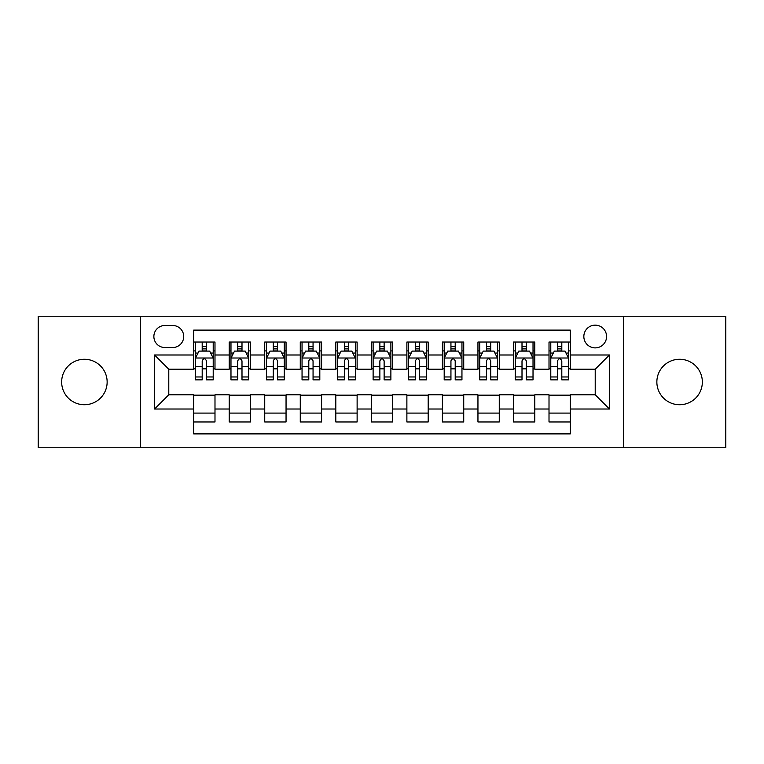 <?xml version="1.0" encoding="UTF-8"?>
<svg xmlns="http://www.w3.org/2000/svg" width="764" height="764" viewBox="0 0 764 764"><rect width="100%" height="100%" fill="white"/><g stroke="black" fill="none" stroke-linecap="round" stroke-linejoin="round"><path stroke-width="1.15" d="M679.607 359.261A22.739 22.739 0 0 0 656.859 382A22.739 22.739 0 0 0 679.607 404.739A22.739 22.739 0 0 0 702.345 382A22.739 22.739 0 0 0 679.607 359.261M84.393 359.261A22.739 22.739 0 0 0 61.655 382A22.739 22.739 0 0 0 84.393 404.739A22.739 22.739 0 0 0 107.141 382A22.739 22.739 0 0 0 84.393 359.261M595.213 325.149A11.374 11.374 0 0 0 583.839 336.513A11.374 11.374 0 0 0 595.213 347.887A11.374 11.374 0 0 0 606.578 336.513A11.374 11.374 0 0 0 595.213 325.149M623.634 447.742L725.8 447.742L725.8 316.258L623.634 316.258L623.634 447.742L140.366 447.742L140.366 316.258L38.2 316.258L38.2 447.742L140.366 447.742M570.336 342.024L549.01 342.024L549.01 354.993L534.8 354.993L534.8 369.203L549.01 369.203L549.01 354.993M534.8 354.993L534.8 342.024L513.475 342.024L513.475 354.993L499.264 354.993L499.264 369.203L513.475 369.203L513.475 354.993M499.264 354.993L499.264 342.024L477.949 342.024L477.949 354.993L463.729 354.993L463.729 369.203L477.949 369.203L477.949 354.993M463.729 354.993L463.729 342.024L442.413 342.024L442.413 354.993L428.193 354.993L428.193 369.203L442.413 369.203L442.413 354.993M428.193 354.993L428.193 342.024L406.878 342.024L406.878 354.993L392.658 354.993L392.658 369.203L406.878 369.203L406.878 354.993M392.658 354.993L392.658 342.024L371.342 342.024L371.342 354.993L357.122 354.993L357.122 369.203L371.342 369.203L371.342 354.993M357.122 354.993L357.122 342.024L335.807 342.024L335.807 354.993L321.587 354.993L321.587 369.203L335.807 369.203L335.807 354.993M321.587 354.993L321.587 342.024L300.271 342.024L300.271 354.993L286.051 354.993L286.051 369.203L300.271 369.203L300.271 354.993M286.051 354.993L286.051 342.024L264.736 342.024L264.736 354.993L250.525 354.993L250.525 369.203L264.736 369.203L264.736 354.993M250.525 354.993L250.525 342.024L229.2 342.024L229.2 369.203L214.99 369.203L214.99 342.024L193.664 342.024M193.664 421.976L214.99 421.976L214.99 394.797L229.2 394.797L229.2 421.976L250.525 421.976L250.525 394.797L264.736 394.797L264.736 409.007L250.525 409.007M264.736 409.007L264.736 421.976L286.051 421.976L286.051 394.797L300.271 394.797L300.271 409.007L286.051 409.007M300.271 409.007L300.271 421.976L321.587 421.976L321.587 394.797L335.807 394.797L335.807 409.007L321.587 409.007M335.807 409.007L335.807 421.976L357.122 421.976L357.122 394.797L371.342 394.797L371.342 409.007L357.122 409.007M371.342 409.007L371.342 421.976L392.658 421.976L392.658 394.797L406.878 394.797L406.878 409.007L392.658 409.007M406.878 409.007L406.878 421.976L428.193 421.976L428.193 394.797L442.413 394.797L442.413 409.007L428.193 409.007M442.413 409.007L442.413 421.976L463.729 421.976L463.729 394.797L477.949 394.797L477.949 409.007L463.729 409.007M477.949 409.007L477.949 421.976L499.264 421.976L499.264 394.797L513.475 394.797L513.475 409.007L499.264 409.007M513.475 409.007L513.475 421.976L534.8 421.976L534.8 394.797L549.01 394.797L549.01 409.007L534.8 409.007M164.881 347.534L172.702 347.534A11.011 11.011 0 0 0 183.713 336.513A11.011 11.011 0 0 0 172.702 325.502L164.881 325.502A11.011 11.011 0 0 0 153.87 336.513A11.011 11.011 0 0 0 164.881 347.534M623.634 316.258L140.366 316.258M570.336 354.993L570.336 330.115L193.664 330.115L193.664 369.203L168.787 369.203L168.787 394.797L193.664 394.797L193.664 433.885L570.336 433.885L570.336 394.797L595.213 394.797L595.213 369.203L570.336 369.203L570.336 354.993L609.424 354.993L609.424 409.007L570.336 409.007M193.664 409.007L154.576 409.007L154.576 354.993L193.664 354.993M549.01 409.007L549.01 421.976L570.336 421.976M193.664 350.905L195.441 350.905M202.193 350.905L206.461 350.905M213.213 350.905L214.99 350.905M193.664 368.85L195.441 368.85M202.193 368.85L206.461 368.85M213.213 368.85L214.99 368.85M193.664 395.15L214.99 395.15M193.664 413.095L214.99 413.095M229.2 368.85L230.976 368.85M237.728 368.85L241.997 368.85M248.749 368.85L250.525 368.85M229.2 350.905L230.976 350.905M237.728 350.905L241.997 350.905M248.749 350.905L250.525 350.905M229.2 395.15L250.525 395.15M229.2 413.095L250.525 413.095M264.736 395.15L286.051 395.15M264.736 413.095L286.051 413.095M264.736 350.905L266.512 350.905M273.264 350.905L277.523 350.905M284.275 350.905L286.051 350.905M264.736 368.85L266.512 368.85M273.264 368.85L277.523 368.85M284.275 368.85L286.051 368.85M300.271 395.15L321.587 395.15M300.271 413.095L321.587 413.095M300.271 350.905L302.047 350.905M308.799 350.905L313.059 350.905M319.81 350.905L321.587 350.905M300.271 368.85L302.047 368.85M308.799 368.85L313.059 368.85M319.81 368.85L321.587 368.85M335.807 395.15L357.122 395.15M335.807 413.095L357.122 413.095M335.807 350.905L337.583 350.905M344.335 350.905L348.594 350.905M355.346 350.905L357.122 350.905M335.807 368.85L337.583 368.85M344.335 368.85L348.594 368.85M355.346 368.85L357.122 368.85M371.342 395.15L392.658 395.15M371.342 413.095L392.658 413.095M371.342 350.905L373.118 350.905M379.87 350.905L384.13 350.905M390.882 350.905L392.658 350.905M371.342 368.85L373.118 368.85M379.87 368.85L384.13 368.85M390.882 368.85L392.658 368.85M406.878 395.15L428.193 395.15M406.878 413.095L428.193 413.095M406.878 350.905L408.654 350.905M415.406 350.905L419.665 350.905M426.417 350.905L428.193 350.905M406.878 368.85L408.654 368.85M415.406 368.85L419.665 368.85M426.417 368.85L428.193 368.85M442.413 395.15L463.729 395.15M442.413 413.095L463.729 413.095M442.413 350.905L444.19 350.905M450.941 350.905L455.201 350.905M461.953 350.905L463.729 350.905M442.413 368.85L444.19 368.85M450.941 368.85L455.201 368.85M461.953 368.85L463.729 368.85M477.949 395.15L499.264 395.15M477.949 413.095L499.264 413.095M477.949 350.905L479.725 350.905M486.477 350.905L490.736 350.905M497.488 350.905L499.264 350.905M477.949 368.85L479.725 368.85M486.477 368.85L490.736 368.85M497.488 368.85L499.264 368.85M513.475 395.15L534.8 395.15M513.475 413.095L534.8 413.095M513.475 350.905L515.251 350.905M522.003 350.905L526.272 350.905M533.024 350.905L534.8 350.905M513.475 368.85L515.251 368.85M522.003 368.85L526.272 368.85M533.024 368.85L534.8 368.85M549.01 395.15L570.336 395.15M549.01 413.095L570.336 413.095M549.01 350.905L550.787 350.905M557.539 350.905L561.807 350.905M568.559 350.905L570.336 350.905M549.01 368.85L550.787 368.85M557.539 368.85L561.807 368.85M568.559 368.85L570.336 368.85M168.787 369.203L154.576 354.993M168.787 394.797L154.576 409.007M609.424 354.993L595.213 369.203M609.424 409.007L595.213 394.797M206.461 346.646L202.193 346.646M213.213 376.967L206.461 376.967L206.461 379.87L213.213 379.87L213.213 358.192L209.651 351.087L198.993 351.087L195.441 358.192L195.441 379.87L202.193 379.87L202.193 376.967L195.441 376.967M195.441 358.192L195.441 342.024M213.213 358.192L213.213 342.024M202.193 351.087L202.193 342.024M206.461 342.024L206.461 351.087M206.461 376.967L206.461 360.856C205.038 358.115 203.616 358.115 202.193 360.856L202.193 376.967M241.997 346.646L237.728 346.646M248.749 376.967L241.997 376.967L241.997 379.87L248.749 379.87L248.749 358.192L245.187 351.087L234.529 351.087L230.976 358.192L230.976 379.87L237.728 379.87L237.728 376.967L230.976 376.967M230.976 358.192L230.976 342.024M248.749 358.192L248.749 342.024M237.728 351.087L237.728 342.024M241.997 342.024L241.997 351.087M241.997 376.967L241.997 360.856C240.574 358.115 239.151 358.115 237.728 360.856L237.728 376.967M277.523 346.646L273.264 346.646M284.275 376.967L277.523 376.967L277.523 379.87L284.275 379.87L284.275 358.192L280.722 351.087L270.064 351.087L266.512 358.192L266.512 379.87L273.264 379.87L273.264 376.967L266.512 376.967M266.512 358.192L266.512 342.024M284.275 358.192L284.275 342.024M273.264 351.087L273.264 342.024M277.523 342.024L277.523 351.087M277.523 376.967L277.523 360.856C276.11 358.115 274.687 358.115 273.264 360.856L273.264 376.967M313.059 346.646L308.799 346.646M319.81 376.967L313.059 376.967L313.059 379.87L319.81 379.87L319.81 358.192L316.258 351.087L305.6 351.087L302.047 358.192L302.047 379.87L308.799 379.87L308.799 376.967L302.047 376.967M302.047 358.192L302.047 342.024M319.81 358.192L319.81 342.024M308.799 351.087L308.799 342.024M313.059 342.024L313.059 351.087M313.059 376.967L313.059 360.856C311.645 358.115 310.222 358.115 308.799 360.856L308.799 376.967M348.594 346.646L344.335 346.646M355.346 376.967L348.594 376.967L348.594 379.87L355.346 379.87L355.346 358.192L351.793 351.087L341.136 351.087L337.583 358.192L337.583 379.87L344.335 379.87L344.335 376.967L337.583 376.967M337.583 358.192L337.583 342.024M355.346 358.192L355.346 342.024M344.335 351.087L344.335 342.024M348.594 342.024L348.594 351.087M348.594 376.967L348.594 360.856C347.181 358.115 345.758 358.115 344.335 360.856L344.335 376.967M384.13 346.646L379.87 346.646M390.882 376.967L384.13 376.967L384.13 379.87L390.882 379.87L390.882 358.192L387.329 351.087L376.671 351.087L373.118 358.192L373.118 379.87L379.87 379.87L379.87 376.967L373.118 376.967M373.118 358.192L373.118 342.024M390.882 358.192L390.882 342.024M379.87 351.087L379.87 342.024M384.13 342.024L384.13 351.087M384.13 376.967L384.13 360.856C382.716 358.115 381.293 358.115 379.87 360.856L379.87 376.967M419.665 346.646L415.406 346.646M426.417 376.967L419.665 376.967L419.665 379.87L426.417 379.87L426.417 358.192L422.864 351.087L412.207 351.087L408.654 358.192L408.654 379.87L415.406 379.87L415.406 376.967L408.654 376.967M408.654 358.192L408.654 342.024M426.417 358.192L426.417 342.024M415.406 351.087L415.406 342.024M419.665 342.024L419.665 351.087M419.665 376.967L419.665 360.856C418.252 358.115 416.829 358.115 415.406 360.856L415.406 376.967M455.201 346.646L450.941 346.646M461.953 376.967L455.201 376.967L455.201 379.87L461.953 379.87L461.953 358.192L458.4 351.087L447.742 351.087L444.19 358.192L444.19 379.87L450.941 379.87L450.941 376.967L444.19 376.967M444.19 358.192L444.19 342.024M461.953 358.192L461.953 342.024M450.941 351.087L450.941 342.024M455.201 342.024L455.201 351.087M455.201 376.967L455.201 360.856C453.778 358.115 452.364 358.115 450.941 360.856L450.941 376.967M490.736 346.646L486.477 346.646M497.488 376.967L490.736 376.967L490.736 379.87L497.488 379.87L497.488 358.192L493.936 351.087L483.278 351.087L479.725 358.192L479.725 379.87L486.477 379.87L486.477 376.967L479.725 376.967M479.725 358.192L479.725 342.024M497.488 358.192L497.488 342.024M486.477 351.087L486.477 342.024M490.736 342.024L490.736 351.087M490.736 376.967L490.736 360.856C489.313 358.115 487.9 358.115 486.477 360.856L486.477 376.967M526.272 346.646L522.003 346.646M533.024 376.967L526.272 376.967L526.272 379.87L533.024 379.87L533.024 358.192L529.471 351.087L518.813 351.087L515.251 358.192L515.251 379.87L522.003 379.87L522.003 376.967L515.251 376.967M515.251 358.192L515.251 342.024M533.024 358.192L533.024 342.024M522.003 351.087L522.003 342.024M526.272 342.024L526.272 351.087M526.272 376.967L526.272 360.856C524.849 358.115 523.436 358.115 522.003 360.856L522.003 376.967M561.807 346.646L557.539 346.646M568.559 376.967L561.807 376.967L561.807 379.87L568.559 379.87L568.559 358.192L565.007 351.087L554.349 351.087L550.787 358.192L550.787 379.87L557.539 379.87L557.539 376.967L550.787 376.967M550.787 358.192L550.787 342.024M568.559 358.192L568.559 342.024M557.539 351.087L557.539 342.024M561.807 342.024L561.807 351.087M561.807 376.967L561.807 360.856C560.384 358.115 558.961 358.115 557.539 360.856L557.539 376.967M229.2 409.007L214.99 409.007M229.2 354.993L214.99 354.993M213.118 358.01L195.527 358.01M195.441 353.044L198.019 353.044M210.635 353.044L213.213 353.044M202.193 366.424L195.441 366.424M213.213 366.424L206.461 366.424M206.461 348.9L202.193 348.9M248.653 358.01L231.062 358.01M230.976 353.044L233.555 353.044M246.17 353.044L248.749 353.044M237.728 366.424L230.976 366.424M248.749 366.424L241.997 366.424M241.997 348.9L237.728 348.9M284.189 358.01L266.598 358.01M266.512 353.044L269.09 353.044M281.706 353.044L284.275 353.044M273.264 366.424L266.512 366.424M284.275 366.424L277.523 366.424M277.523 348.9L273.264 348.9M319.724 358.01L302.133 358.01M302.047 353.044L304.626 353.044M317.241 353.044L319.81 353.044M308.799 366.424L302.047 366.424M319.81 366.424L313.059 366.424M313.059 348.9L308.799 348.9M355.26 358.01L337.669 358.01M337.583 353.044L340.161 353.044M352.777 353.044L355.346 353.044M344.335 366.424L337.583 366.424M355.346 366.424L348.594 366.424M348.594 348.9L344.335 348.9M390.796 358.01L373.204 358.01M373.118 353.044L375.687 353.044M388.313 353.044L390.882 353.044M379.87 366.424L373.118 366.424M390.882 366.424L384.13 366.424M384.13 348.9L379.87 348.9M426.331 358.01L408.74 358.01M408.654 353.044L411.223 353.044M423.839 353.044L426.417 353.044M415.406 366.424L408.654 366.424M426.417 366.424L419.665 366.424M419.665 348.9L415.406 348.9M461.867 358.01L444.276 358.01M444.19 353.044L446.759 353.044M459.374 353.044L461.953 353.044M450.941 366.424L444.19 366.424M461.953 366.424L455.201 366.424M455.201 348.9L450.941 348.9M497.402 358.01L479.811 358.01M479.725 353.044L482.294 353.044M494.91 353.044L497.488 353.044M486.477 366.424L479.725 366.424M497.488 366.424L490.736 366.424M490.736 348.9L486.477 348.9M532.938 358.01L515.347 358.01M515.251 353.044L517.83 353.044M530.445 353.044L533.024 353.044M522.003 366.424L515.251 366.424M533.024 366.424L526.272 366.424M526.272 348.9L522.003 348.9M568.473 358.01L550.882 358.01M550.787 353.044L553.365 353.044M565.981 353.044L568.559 353.044M557.539 366.424L550.787 366.424M568.559 366.424L561.807 366.424M561.807 348.9L557.539 348.9"/></g></svg>
